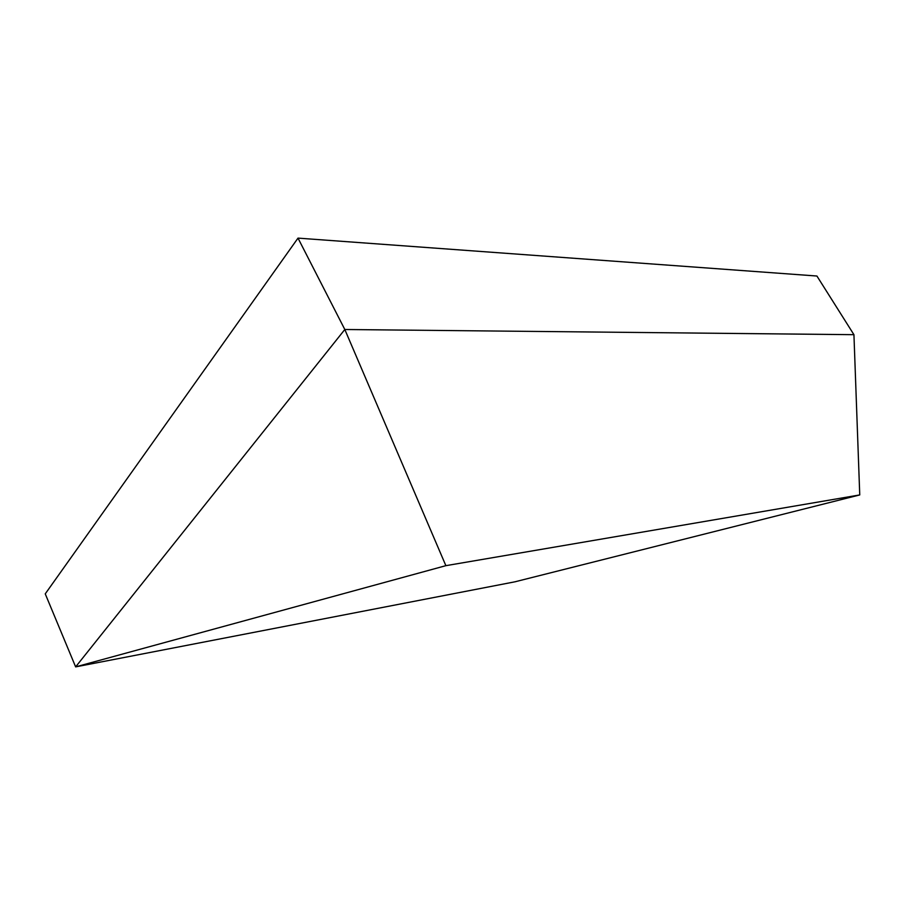 <?xml version="1.0" encoding="UTF-8"?>
<svg xmlns="http://www.w3.org/2000/svg" width="905" height="905" viewBox="0 0 905 905"><rect width="100%" height="100%" fill="white"/><g stroke="black" fill="none" stroke-linecap="round" stroke-linejoin="round"><path stroke-width="1.36" d="M445.871 565.67L344.816 329.499L75.635 666.883L514.855 581.825L859.75 494.933L445.871 565.67L75.635 666.883L45.25 593.861L298.005 238.117L344.816 329.499L853.935 334.68L859.75 494.933M853.935 334.68L816.921 276.025L298.005 238.117"/></g></svg>
